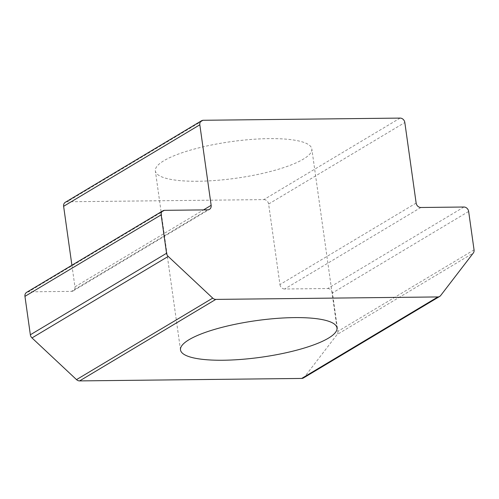 <?xml version="1.0" encoding="UTF-8"?>
<svg xmlns="http://www.w3.org/2000/svg" width="499" height="499" viewBox="0 0 499 499"><rect width="100%" height="100%" fill="white"/><g stroke="black" fill="none" stroke-linecap="round" stroke-linejoin="round"><path stroke-width="0.37" stroke-dasharray="2.5 1.87" d="M197.972 181.256A79.004 18.457 -8 0 1 155.364 170.932A79.004 18.457 -8 0 1 269.217 138.622A79.004 18.457 -8 0 1 311.825 148.945A79.004 18.457 -8 0 1 197.972 181.256M207.671 209.861L71.469 291.366L28.418 291.84L164.626 210.335M440.617 295.595L304.415 377.101L337.093 334.548L473.295 253.043M474.05 249.868L337.848 331.367L332.446 292.95L468.648 211.445M463.92 207.016L327.718 288.522L284.667 289.002L420.869 207.497M416.141 203.068L279.939 284.573L268.624 204.029L404.826 122.523M400.092 118.095L263.89 199.6L67.091 201.783L203.299 120.278M71.906 265.256L74.944 286.844L203.517 209.904M26.665 292.327A4.647 3.955 -120.9 0 1 28.418 291.84M71.469 291.366A4.647 3.955 59.1 0 0 73.228 290.88A4.647 3.955 59.1 0 0 74.944 286.844M65.338 202.27A4.647 3.955 -120.9 0 1 67.091 201.783M263.89 199.6A4.647 3.955 -120.9 0 1 268.624 204.029M279.939 284.573A4.647 3.955 59.1 0 0 284.667 289.002M327.718 288.522A4.647 3.955 -120.9 0 1 332.446 292.95M337.848 331.367A4.647 3.955 -120.9 0 1 337.093 334.548M304.415 377.101A4.647 3.955 -120.9 0 1 303.454 377.955M180.513 349.918L155.364 170.932M73.228 290.88L209.43 209.374M336.981 327.924L311.825 148.945"/><path stroke-width="0.75" d="M223.128 360.241A79.004 18.457 -8 0 1 180.513 349.918A79.004 18.457 -8 0 1 294.373 317.607A79.004 18.457 -8 0 1 336.981 327.924A79.004 18.457 -8 0 1 223.128 360.241M207.671 209.861L164.626 210.335A4.647 3.955 59.1 0 0 162.867 210.821A4.647 3.955 59.1 0 0 161.152 214.857L166.554 253.274A4.647 3.955 59.1 0 0 168.2 256.424L212.717 298.121A4.647 3.955 59.1 0 0 215.799 299.4L437.904 296.936A4.647 3.955 59.1 0 0 439.656 296.45A4.647 3.955 59.1 0 0 440.617 295.595L473.295 253.043A4.647 3.955 59.1 0 0 474.05 249.868L468.648 211.445A4.647 3.955 59.1 0 0 463.92 207.016L420.869 207.497A4.647 3.955 -120.9 0 1 416.141 203.068L404.826 122.523A4.647 3.955 59.1 0 0 400.092 118.095L203.299 120.278A4.647 3.955 59.1 0 0 201.54 120.764A4.647 3.955 59.1 0 0 199.825 124.8L211.146 205.339A4.647 3.955 -120.9 0 1 209.43 209.374A4.647 3.955 -120.9 0 1 207.671 209.861M161.152 214.857L24.95 296.362L30.352 334.779L166.554 253.274M168.2 256.424L31.992 337.929L76.515 379.627L212.717 298.121M215.799 299.4L79.597 380.905L301.695 378.442L437.904 296.936M199.825 124.8L63.623 206.299L71.906 265.256M31.992 337.929A4.647 3.955 -120.9 0 1 30.352 334.779M24.95 296.362A4.647 3.955 -120.9 0 1 26.665 292.327L162.867 210.821M63.623 206.299A4.647 3.955 -120.9 0 1 65.338 202.27L201.54 120.764M439.656 296.45L303.454 377.955A4.647 3.955 -120.9 0 1 301.695 378.442M79.597 380.905A4.647 3.955 -120.9 0 1 76.515 379.627M203.517 209.904L211.146 205.339"/></g></svg>
